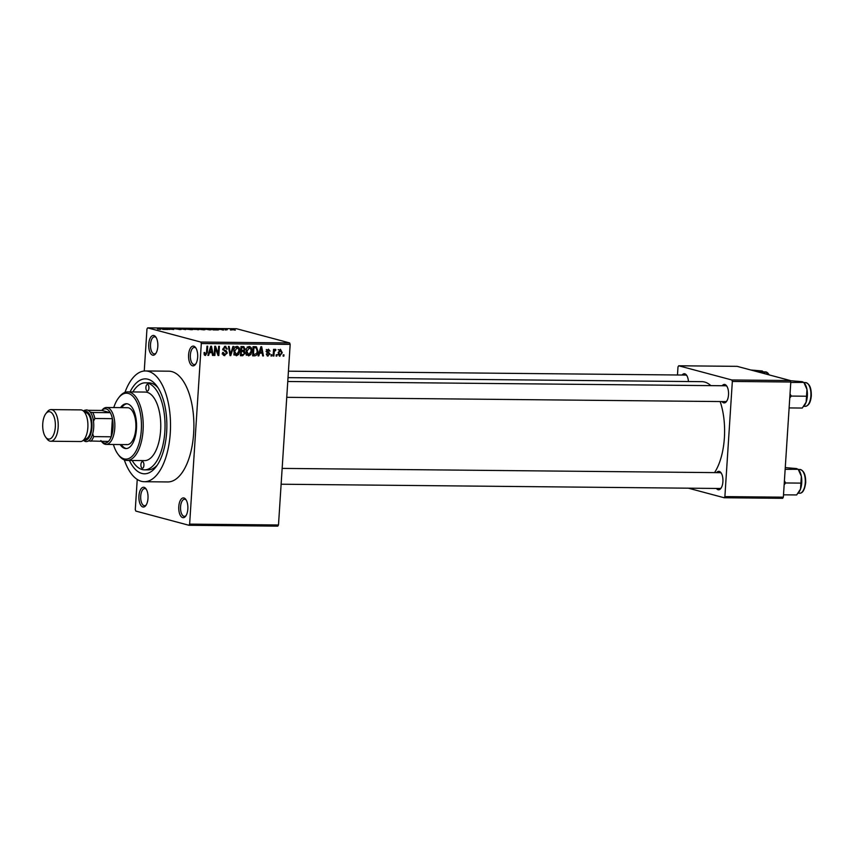 <?xml version="1.0" encoding="UTF-8"?>
<svg xmlns="http://www.w3.org/2000/svg" width="854" height="854" viewBox="0 0 854 854"><rect width="100%" height="100%" fill="white"/><g stroke="black" fill="none" stroke-linecap="round" stroke-linejoin="round"><path stroke-width="1.28" d="M144.102 487.324A9.885 4.569 90.6 0 1 145.927 488.734A9.885 4.569 90.6 0 1 145.767 505.611A9.885 4.569 90.6 0 1 142.832 506.956A9.885 4.569 90.6 0 1 138.935 495.939A9.885 4.569 90.6 0 1 144.102 487.324M146.344 489.374A8.572 3.96 -89.4 0 0 145.18 488.648A8.572 3.96 -89.4 0 0 144.71 488.584A8.572 3.96 -89.4 0 0 140.686 496.612A8.572 3.96 -89.4 0 0 144.08 505.664A8.572 3.96 -89.4 0 0 144.55 505.728A8.572 3.96 -89.4 0 0 146.194 504.97M153.912 335.526A9.885 4.569 90.6 0 1 155.748 336.924A9.885 4.569 90.6 0 1 155.577 353.802A9.885 4.569 90.6 0 1 152.642 355.157A9.885 4.569 90.6 0 1 148.745 344.13A9.885 4.569 90.6 0 1 153.912 335.526M156.165 337.565A8.572 3.96 -89.4 0 0 155.001 336.85A8.572 3.96 -89.4 0 0 154.531 336.786A8.572 3.96 -89.4 0 0 150.496 344.813A8.572 3.96 -89.4 0 0 153.901 353.855A8.572 3.96 -89.4 0 0 154.36 353.919A8.572 3.96 -89.4 0 0 156.015 353.172M193.762 346.18A9.885 4.569 90.6 0 1 195.598 347.578A9.885 4.569 90.6 0 1 195.427 364.455A9.885 4.569 90.6 0 1 192.492 365.8A9.885 4.569 90.6 0 1 188.606 354.784A9.885 4.569 90.6 0 1 193.762 346.18M196.014 348.218A8.572 3.96 -89.4 0 0 194.851 347.493A8.572 3.96 -89.4 0 0 194.381 347.429A8.572 3.96 -89.4 0 0 190.346 355.456A8.572 3.96 -89.4 0 0 193.751 364.509A8.572 3.96 -89.4 0 0 194.21 364.573A8.572 3.96 -89.4 0 0 195.865 363.815M183.952 497.978A9.885 4.569 90.6 0 1 185.777 499.376A9.885 4.569 90.6 0 1 185.617 516.254A9.885 4.569 90.6 0 1 182.681 517.609A9.885 4.569 90.6 0 1 178.785 506.582A9.885 4.569 90.6 0 1 183.952 497.978M186.193 500.017A8.572 3.96 -89.4 0 0 185.03 499.302A8.572 3.96 -89.4 0 0 184.56 499.238A8.572 3.96 -89.4 0 0 180.536 507.255A8.572 3.96 -89.4 0 0 183.93 516.307A8.572 3.96 -89.4 0 0 184.4 516.371A8.572 3.96 -89.4 0 0 186.044 515.624M716.559 472.636A9.234 4.27 90.6 0 1 719.271 471.408A9.234 4.27 90.6 0 1 720.979 472.71A9.234 4.27 90.6 0 1 720.829 488.467A9.234 4.27 90.6 0 1 718.086 489.726A9.234 4.27 90.6 0 1 716.399 488.456M719.335 488.435A7.91 3.662 -89.4 0 0 719.773 488.488A7.91 3.662 -89.4 0 0 721.256 487.826M721.395 473.362A7.91 3.662 -89.4 0 0 720.36 472.732A7.91 3.662 -89.4 0 0 719.922 472.668L282.14 468.398M682.09 375.034A9.234 4.27 90.6 0 1 684.801 373.806A9.234 4.27 90.6 0 1 686.509 375.109A9.234 4.27 90.6 0 1 688.431 381.535M686.926 375.76A7.91 3.662 -89.4 0 0 685.879 375.119A7.91 3.662 -89.4 0 0 685.452 375.066L288.428 371.191M722.174 385.741A9.234 4.27 90.6 0 1 724.886 384.513A9.234 4.27 90.6 0 1 726.594 385.827A9.234 4.27 90.6 0 1 726.444 401.572A9.234 4.27 90.6 0 1 723.701 402.832A9.234 4.27 90.6 0 1 722.025 401.561M724.961 401.54A7.91 3.662 -89.4 0 0 725.388 401.604A7.91 3.662 -89.4 0 0 726.882 400.932M727.021 386.467A7.91 3.662 -89.4 0 0 725.975 385.837A7.91 3.662 -89.4 0 0 725.548 385.773L287.766 381.503M130.064 391.911A47.472 21.948 90.6 0 1 147.955 379.229A47.472 21.948 90.6 0 1 156.752 385.944A47.472 21.948 90.6 0 1 155.962 466.957A47.472 21.948 90.6 0 1 141.871 473.447A47.472 21.948 90.6 0 1 129.402 460.477M132.189 460.498A43.511 20.112 -89.4 0 0 142.116 469.519A43.511 20.112 -89.4 0 0 144.486 469.849L147.998 469.881A43.511 20.112 -89.4 0 0 157.253 465.142M158.011 387.78A43.511 20.112 -89.4 0 0 151.211 383.19A43.511 20.112 -89.4 0 0 148.842 382.859L145.34 382.827A43.511 20.112 -89.4 0 0 132.861 391.933M124.289 459.9A55.382 25.599 -89.4 0 0 141.358 481.304A55.382 25.599 -89.4 0 0 144.369 481.72A55.382 25.599 -89.4 0 0 170.437 429.861A55.382 25.599 -89.4 0 0 148.468 371.373A55.382 25.599 -89.4 0 0 145.458 370.956A55.382 25.599 -89.4 0 0 124.951 392.381M144.369 481.72L167.758 481.944A55.382 25.599 -89.4 0 0 193.815 430.085A55.382 25.599 -89.4 0 0 171.846 371.607A55.382 25.599 -89.4 0 0 168.836 371.191L145.458 370.956M710.838 385.634A50.108 23.165 -89.4 0 0 704.657 382.037A50.108 23.165 -89.4 0 0 701.935 381.663L288.011 377.628M188.937 525.274L189.631 524.121L278.489 524.986L277.796 526.139L188.937 525.274L135.807 511.076L135.284 509.603L137.238 479.436M144.251 371.01L146.963 329.014L147.657 327.861L200.786 342.059L289.645 342.924L290.168 344.397L201.309 343.532L200.786 342.059M279.226 356.001L279.984 356.203L278.137 352.734L280.432 349.297L282.29 352.702L279.589 356.15M273.888 356.022L273.141 356.011L273.568 349.35L274.315 349.361L274.241 350.428L275.212 349.254L275.895 349.617L275.618 350.567L274.337 351.207L273.888 356.022L273.152 355.83M275.212 349.254L275.895 349.617L274.892 349.35M275.618 350.567L274.326 350.236M267.185 355.862L268.039 356.086L266.363 353.93L268.156 355.136L269.223 354.111L266.651 351.069L268.455 349.19L270.056 351.101L268.423 350.14L267.409 350.941L269.971 353.951L267.558 356.022M266.469 354.73L268.156 355.136M266.267 349.521L267.11 349.788M254.802 355.84L252.624 355.819L253.222 346.66L256.467 346.852L257.919 351.24C257.951 353.844 256.905 355.381 254.802 355.84L252.656 355.264M255.303 346.681L255.976 346.724M243.305 346.564L245.205 348.88L244.276 350.791L245.151 353.054L242.707 355.723L240.401 355.702L240.999 346.532L243.966 346.639M230.761 355.606L230.036 355.595L228.424 346.414L229.192 346.425L230.431 354.527L232.918 346.457L233.697 346.468L230.761 355.606L230.004 355.403M214.888 355.445L214.151 355.445L214.738 346.276L215.539 346.286L218.197 353.663L218.677 346.318L219.414 346.329L218.827 355.488L218.026 355.477L215.368 348.112L214.888 355.445L214.162 355.253M204.319 354.816L204.021 352.606L204.768 352.488L205.547 354.399L206.39 353.716L206.978 346.201L207.725 346.212L207.319 352.435L205.44 355.477L204.736 355.285M204.063 354.036L205.547 354.399M278.489 524.986L290.168 344.397M189.631 524.121L201.309 343.532M208.654 355.392L207.874 355.381L210.735 346.244L211.514 346.244L213.297 355.435L212.518 355.424L212.048 352.681L209.476 352.659L208.654 355.392L207.938 355.189M223.641 355.36L224.794 355.659L222.52 352.542L223.278 352.435L224.922 354.591L226.534 353.044L222.979 348.752L225.264 346.265L227.324 349.019L226.577 349.137L225.221 347.332L223.727 348.795L223.897 349.724L226.289 350.834L227.281 353.033L224.175 355.584M222.093 353.898L224.922 354.591M225.264 346.265L225.819 346.34M237.07 346.382C239.077 347.002 239.931 348.581 239.632 351.111L238.682 354.399L236.462 355.776L234.423 354.325L233.889 351.175C233.889 348.571 234.957 346.97 237.07 346.382L237.604 346.446M249.293 346.5C251.3 347.119 252.154 348.699 251.855 351.24L250.905 354.517L248.685 355.894L246.646 354.442L246.112 351.293C246.112 348.688 247.18 347.098 249.293 346.5L249.827 346.575M258.826 355.872L258.047 355.872L260.897 346.735L261.687 346.735L263.47 355.926L262.69 355.915L262.221 353.172L259.648 353.15L258.826 355.872L258.1 355.68M271.753 356.001L271.017 356.001L271.102 354.688L271.839 354.698L271.753 356.001L271.028 355.808M276.856 356.054L276.12 356.043L276.205 354.741L276.942 354.741L276.856 356.054L276.13 355.862M283.87 356.118L283.133 356.118L283.218 354.805L283.955 354.816L283.87 356.118L283.144 355.926M231.135 329.922L230.399 329.911L231.124 330.071M227.175 329.623L224.944 329.228L227.399 329.281L226.684 329.463L227.164 329.815M226.032 329.868L225.296 329.868L226.022 330.028M223.769 329.996L219.766 329.164L222.979 330.007M222.584 330.007L223.118 329.772M218.966 329.377L219.756 329.281M220.236 329.281L219.638 329.505M213.084 329.58L211.749 328.801L218.346 329.954L213.062 329.9M203.626 329.825L198.651 329.228C197.285 328.907 197.509 328.715 199.302 328.662L204.33 329.27L205.109 329.665L203.626 329.825M198.662 328.929L198.64 329.228C197.285 328.907 197.509 328.715 199.302 328.662L199.292 328.801M204.298 329.815L205.109 329.665M191.403 329.708L186.428 329.11C185.062 328.79 185.275 328.598 187.079 328.544L192.107 329.153L192.887 329.548L191.403 329.708M186.439 328.811L186.418 329.11C185.062 328.79 185.275 328.598 187.079 328.544L187.069 328.683M192.075 329.697L192.887 329.548M160.637 329.398L157.456 329.036L160.403 329.196L157.787 328.278L160.659 329.036L159.922 329.388M147.657 327.861L236.515 328.726L289.645 342.924M162.922 329.089L161.577 328.31L168.185 329.463L162.9 329.409M166.391 328.576L169.775 329.473L164.801 328.342L172.124 329.281L169.476 328.384L173.704 329.516L166.381 328.758M180.813 329.559L174.301 328.715L181.165 329.452M179.297 329.58L180.087 329.281M174.301 328.715L175.251 328.566M175.785 328.566L175.049 328.865M183.759 328.523L185.649 329.633L178.486 328.47L183.727 328.939M198.598 329.74L191.061 328.598L196.473 328.929L198.608 329.441L197.594 329.751M209.091 329.857L210.362 329.324C211.76 329.644 211.536 329.825 209.689 329.868L203.284 328.715L210.362 329.324C211.76 329.644 211.536 329.825 209.689 329.868M235.352 330.124L231.744 329.281L234.935 330.124M783.353 497.177L782.659 498.32L724.203 497.754L724.886 496.612L783.353 497.177L790.793 382.016L732.337 381.45L731.814 379.977L790.281 380.542L790.793 382.016M724.886 496.612L732.337 381.45M731.814 379.977L678.684 365.779L737.141 366.345L790.281 380.542M677.478 374.981L677.991 366.932L678.684 365.779M688.399 488.189L724.203 497.754M714.542 472.614A50.108 23.165 -89.4 0 0 720.157 401.551M162.143 328.63L164.747 328.971L161.684 328.427L162.111 329.046M187.57 328.673L191.36 329.142L187.57 328.673L187.165 329.281M190.901 329.687L191.36 329.142M192.299 328.737L195.801 328.939L192.278 328.929M194.05 329.206L197.872 329.43L194.039 329.398M199.793 328.801L203.583 329.26L199.793 328.801L199.388 329.398M203.124 329.815L203.583 329.26M204.512 329.046L209.091 329.729M210.351 329.665L204.522 328.854M212.315 329.121L214.92 329.463L211.856 328.918L212.283 329.537M232.171 329.398L234.669 329.719L232 329.847M210.265 351.592L210.394 352.243M212.486 355.211L213.297 355.435M208.92 352.029L212.048 352.681M208.782 352.478L209.476 352.659M210.66 348.934L209.796 351.592L211.867 351.613L211.119 347.204L210.66 348.934L209.956 348.742M209.123 351.41L209.796 351.592M210.49 347.034L211.119 347.204M217.279 353.417L218.197 353.663M217.941 355.253L218.827 355.488M214.632 347.92L215.368 348.112M224.442 346.404L224.794 347.162M226.566 348.816L227.324 349.019M223.001 348.592L223.727 348.795M223.022 349.489L223.897 349.724M222.616 349.702L226.289 350.834M223.876 350.193L224.751 351.272M226.534 352.83L227.281 353.033M224.004 354.41L223.15 354.912M229.822 354.367L230.431 354.527M236.28 346.51L236.782 347.343M238.896 350.919L239.632 351.111M237.796 354.164L238.682 354.399M236.27 353.748L234.049 355.136M234.957 346.852L237.38 347.493L234.636 351.197L236.526 354.709L238.896 351.079L238.714 349.008L235.448 347.034M233.9 350.994L234.636 351.197M233.729 354.015L236.526 354.709M242.355 346.553L242.739 347.429M244.447 348.678L245.205 348.88M242.653 350.364L244.276 350.791M242.152 350.353L242.643 351.261M244.404 352.851L245.151 353.054M241.789 354.634L240.444 355.072M240.711 350.855L243.582 351.517L240.721 350.802M240.935 347.418L241.671 347.61L241.49 350.353L243.678 350.289L244.447 349.03L242.963 347.631L243.774 347.706L240.967 347.002M240.764 350.151L241.49 350.353M240.956 347.087L242.963 347.631L241.671 347.61M241.426 351.421L241.212 354.634L243.571 354.538L244.404 353.054L242.888 351.432L240.689 351.229M240.486 354.442L241.212 354.634M248.503 346.639L249.005 347.461M251.119 351.037L251.855 351.24M250.019 354.282L250.905 354.517M248.493 353.876L246.272 355.253M247.18 346.97L249.603 347.621L246.859 351.314L248.749 354.826L251.119 351.197L250.937 349.126L247.671 347.151M246.123 351.122L246.859 351.314M245.952 354.132L248.749 354.826M254.663 346.671L255.197 347.621M257.182 351.037L257.919 351.24M253.916 354.762L252.667 355.189M253.841 347.29L252.795 347.098L253.841 347.29M253.894 347.738L253.435 354.752L256.734 353.449L257.182 351.218L256.264 347.941L253.158 347.535M252.709 354.559L253.435 354.752M253.179 347.204L256.264 347.941M260.427 352.083L260.555 352.723M262.648 355.702L263.47 355.926M259.093 352.521L262.221 353.172M258.954 352.958L259.648 353.15M260.833 349.425L259.968 352.083L262.039 352.094L261.292 347.685L260.833 349.425L260.118 349.233M259.285 351.901L259.968 352.083M260.651 347.525L261.292 347.685M269.266 350.898L270.056 351.101M266.694 350.748L267.409 350.941M266.651 351.24L267.612 351.496M266.021 351.24L267.558 353.31M269.191 353.737L269.971 353.951M273.515 350.225L274.241 350.428M273.461 350.983L274.337 351.207M273.376 352.371L274.102 352.574M281.553 352.51L282.29 352.702M278.169 349.638L280.582 350.279L278.884 352.734L280.069 355.253L281.542 352.766L280.347 350.257L279.087 349.916M278.158 352.542L278.884 352.734M277.422 354.581L280.069 355.253M147.625 384.46A3.299 1.527 -89.4 0 0 147.443 384.439A3.299 1.527 -89.4 0 0 145.885 387.524A3.299 1.527 -89.4 0 0 147.198 391.004A3.299 1.527 -89.4 0 0 147.379 391.025A3.299 1.527 -89.4 0 0 148.927 387.94A3.299 1.527 -89.4 0 0 147.625 384.46M142.629 461.672A3.299 1.527 -89.4 0 0 142.447 461.651A3.299 1.527 -89.4 0 0 140.899 464.736A3.299 1.527 -89.4 0 0 142.202 468.216A3.299 1.527 -89.4 0 0 142.383 468.238A3.299 1.527 -89.4 0 0 143.931 465.152A3.299 1.527 -89.4 0 0 142.629 461.672M120.147 444.56A22.417 10.365 -89.4 0 0 124.769 448.403A22.417 10.365 -89.4 0 0 125.986 448.574A22.417 10.365 -89.4 0 0 136.533 427.576A22.417 10.365 -89.4 0 0 127.641 403.91A22.417 10.365 -89.4 0 0 126.424 403.739A22.417 10.365 -89.4 0 0 120.51 407.636M127.011 403.782A22.417 10.365 -89.4 0 0 121.674 407.646M121.321 444.571A22.417 10.365 -89.4 0 0 125.933 448.414A22.417 10.365 -89.4 0 0 126.573 448.542M113.401 444.496A32.964 15.244 -89.4 0 0 117.991 454.211A32.964 15.244 -89.4 0 0 124.086 458.876A32.964 15.244 -89.4 0 0 141.305 430.192A32.964 15.244 -89.4 0 0 128.324 393.438A32.964 15.244 -89.4 0 0 118.535 397.953A32.964 15.244 -89.4 0 0 113.763 407.571M118.535 397.953L119.4 396.832A34.288 15.852 90.6 0 1 127.705 391.89A34.288 15.852 90.6 0 1 129.573 392.146A34.288 15.852 90.6 0 1 143.173 428.345A34.288 15.852 90.6 0 1 127.043 460.445A34.288 15.852 90.6 0 1 125.175 460.189A34.288 15.852 90.6 0 1 118.823 455.342L117.991 454.211M127.043 460.445L144.582 460.616A34.288 15.852 -89.4 0 0 160.712 428.516A34.288 15.852 -89.4 0 0 147.112 392.317A34.288 15.852 -89.4 0 0 145.244 392.061L127.705 391.89M144.486 469.849A43.511 20.112 -89.4 0 0 164.971 429.103A43.511 20.112 -89.4 0 0 147.71 383.158A43.511 20.112 -89.4 0 0 145.34 382.827M101.829 410.432L102.032 410.166A18.457 8.529 90.6 0 1 106.504 407.507L127.556 407.71A18.457 8.529 90.6 0 1 128.559 407.849A18.457 8.529 90.6 0 1 135.882 427.342A18.457 8.529 90.6 0 1 127.193 444.624A18.457 8.529 90.6 0 1 126.189 444.486M100.889 440.536A17.144 7.921 -89.4 0 0 108.415 441.465A17.144 7.921 -89.4 0 0 111.212 436.789A17.144 7.921 -89.4 0 0 113.006 428.046A17.144 7.921 -89.4 0 0 112.386 418.663A17.144 7.921 -89.4 0 0 110.273 412.674A17.144 7.921 -89.4 0 0 101.904 410.443L88.122 410.304M106.504 407.507A18.457 8.529 90.6 0 1 114.778 428.217A18.457 8.529 90.6 0 1 106.152 444.422A18.457 8.529 90.6 0 1 101.722 441.667L101.519 441.401M108.415 441.465L88.421 440.942A15.82 7.312 -89.4 0 0 92.691 433.821L93.673 436.618L111.212 436.789L112.386 418.663L94.847 418.492L93.502 421.268A15.82 7.312 -89.4 0 0 90.278 412.151L92.734 412.503A17.144 7.921 90.6 0 1 94.847 418.492M92.734 412.503L110.273 412.674L101.904 410.443M85.09 410.272L84.493 410.603A15.82 7.312 -89.4 0 0 83.671 411.233A15.82 7.312 90.6 0 1 87.471 410.069A15.82 7.312 90.6 0 1 93.694 427.705A15.82 7.312 90.6 0 1 85.443 441.475A15.82 7.312 90.6 0 1 83.393 440.248M83.596 411.158L83.639 411.116A17.144 7.921 90.6 0 1 84.375 410.272M93.673 436.618A17.144 7.921 90.6 0 1 90.876 441.294M49.916 411.799A13.717 6.341 -89.4 0 0 45.849 413.667A13.717 6.341 -89.4 0 0 45.625 437.077A13.717 6.341 -89.4 0 0 48.155 439.009A13.717 6.341 -89.4 0 0 55.318 427.085A13.717 6.341 -89.4 0 0 49.916 411.799M45.849 413.667L47.226 411.884A15.82 7.312 90.6 0 1 51.069 409.6A15.82 7.312 90.6 0 1 51.923 409.717A15.82 7.312 90.6 0 1 58.2 426.424A15.82 7.312 90.6 0 1 50.76 441.24A15.82 7.312 90.6 0 1 49.895 441.123A15.82 7.312 90.6 0 1 46.97 438.881L45.625 437.077M83.724 439.917A14.507 6.704 -89.4 0 0 84.354 440.152A14.507 6.704 -89.4 0 0 91.922 427.534A14.507 6.704 -89.4 0 0 86.211 411.361A14.507 6.704 -89.4 0 0 84.002 411.575M84.781 412.567L85.411 412.567A13.184 6.095 90.6 0 1 86.126 412.674A13.184 6.095 90.6 0 1 91.357 426.594A13.184 6.095 90.6 0 1 85.154 438.945L84.525 438.935M51.069 409.6L80.756 409.888A15.82 7.312 90.6 0 1 81.621 410.005A15.82 7.312 90.6 0 1 87.898 426.712A15.82 7.312 90.6 0 1 80.457 441.529L50.76 441.24M757.562 371.81L763.828 371.864L765.013 373.796M750.773 369.995L762.195 370.978L764.576 372.792A12.831 5.935 -89.4 0 1 765.248 373.86M784.153 484.784L785.68 482.969L784.399 480.866M785.264 467.597L796.665 468.579L798.298 469.476L801.351 476.318L800.518 489.054L796.654 494.946L783.502 494.818M785.68 482.969L800.871 483.118M785.146 469.348L798.223 469.294L799.045 470.405A12.831 5.935 -89.4 0 1 801.351 476.318A12.831 5.935 -89.4 0 1 800.518 489.054A12.831 5.935 -89.4 0 1 798.832 492.31L798.255 493.057M803.87 406.162L804.447 405.415A12.831 5.935 90.6 0 0 806.144 402.159A12.831 5.935 -89.4 0 0 807.34 396A12.831 5.935 -89.4 0 0 806.966 389.424L806.144 402.159L802.269 408.052L789.117 407.924M789.769 397.889L791.306 396.075L806.486 396.224M791.306 396.075L790.025 393.972M790.334 380.703L802.29 381.695L803.924 382.581L806.966 389.424A12.831 5.935 -89.4 0 0 804.66 383.51L803.838 382.4L790.772 382.453M206.593 352.232L207.319 352.435M223.107 349.83L225.029 350.353M229.566 352.905L230.228 353.086M240.444 355.115L242.707 355.723M266.651 351.41L268.434 351.88M769.059 374.874A11.871 5.487 -89.4 0 0 765.462 371.885L763.892 371.874M805.258 482.809A11.871 5.487 -89.4 0 0 799.931 469.497C803.924 470.49 805.834 474.909 805.685 482.766C804.692 489.78 802.696 493.27 799.707 493.228A11.871 5.487 -89.4 0 0 805.258 482.809M805.557 382.603C809.539 383.595 811.449 388.015 811.3 395.872C810.702 402.309 808.706 405.799 805.322 406.333A11.871 5.487 -89.4 0 0 810.873 395.914A11.871 5.487 -89.4 0 0 805.557 382.603L803.977 382.581M255.986 347.834L253.574 347.183M275.394 350.482L274.337 350.204M719.773 488.488L281.126 484.218M286.741 397.323L725.388 401.604M106.152 444.422L127.193 444.624M765.462 371.885L769.443 374.981M799.931 469.497L798.362 469.476M799.707 493.228L798.127 493.217M805.322 406.333L803.753 406.323"/></g></svg>
